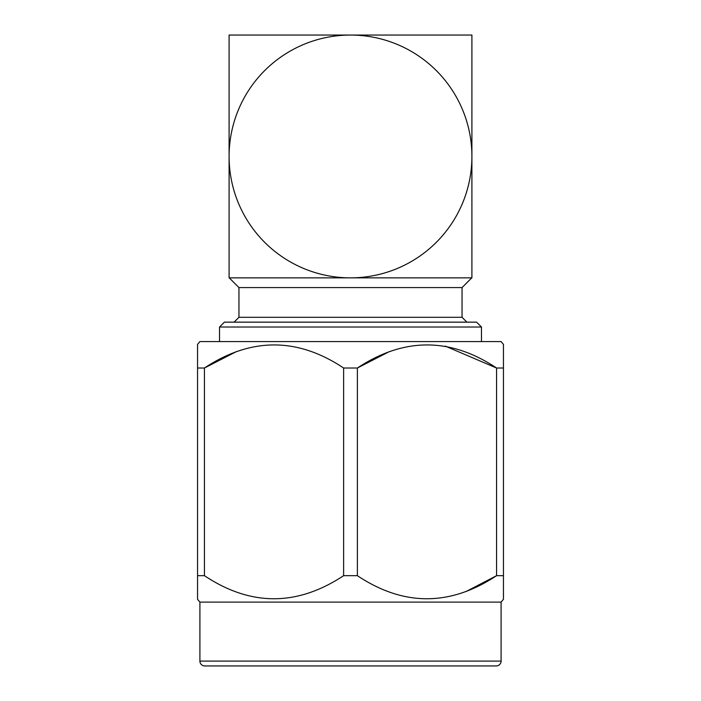 <?xml version="1.0" encoding="UTF-8"?>
<svg xmlns="http://www.w3.org/2000/svg" width="701" height="701" viewBox="0 0 701 701"><rect width="100%" height="100%" fill="white"/><g stroke="black" fill="none" stroke-linecap="round" stroke-linejoin="round"><path stroke-width="1.05" d="M404.968 35.05L428.136 35.05M386.365 35.05L397.59 35.05M272.864 35.05L285.868 35.05M471.755 277.859L462.047 287.576L238.953 287.576L229.245 277.859M462.047 287.576L462.047 317.299L466.901 322.153M238.953 287.576L238.953 317.299L234.099 322.153M481.473 327.017L219.527 327.017L224.39 322.153L476.61 322.153L481.473 327.017L481.473 341.58M219.527 327.017L219.527 341.58M197.551 368.016L204.438 368.016L204.438 575.679L197.551 575.679L197.551 344.384L199.908 341.58L501.092 341.58L503.449 344.384L503.449 599.311L503.449 575.679L496.562 575.679L496.562 368.016C450.349 337.251 403.951 337.251 357.379 368.016L389.344 351.604M343.621 368.016L357.379 368.016L357.379 575.679L343.621 575.679L343.621 368.016C297.399 337.251 251.002 337.251 204.438 368.016L236.395 351.604M445.249 346.11L496.562 368.016L503.449 368.016M503.449 599.311L501.092 602.115L199.908 602.115L197.551 599.311L197.551 575.679M357.379 575.679C403.601 606.444 449.998 606.444 496.562 575.679L465.955 591.583M204.438 575.679C250.651 606.444 297.049 606.444 343.621 575.679M501.092 602.115L501.092 661.096A4.854 4.854 0 0 1 496.238 665.95L204.762 665.95A4.854 4.854 0 0 1 199.908 661.096L501.092 661.096A4.854 4.854 0 0 1 496.238 665.95L204.762 665.95M199.908 602.115L199.908 661.096M503.449 350.815L503.449 349.939M197.551 344.384L197.551 345.497M197.551 349.939L197.551 350.815M471.904 156.454A121.404 121.404 0 0 0 350.5 35.059A121.404 121.404 0 0 0 229.096 156.454A121.404 121.404 0 0 0 350.5 277.859A121.404 121.404 0 0 0 471.904 156.454L471.904 277.859L229.096 277.859L229.096 35.05L471.904 35.05L471.904 156.454M238.953 317.299L462.047 317.299M503.449 591.469L503.449 575.679M229.096 35.05L270.945 35.05M430.055 35.05L471.904 35.05"/></g></svg>
